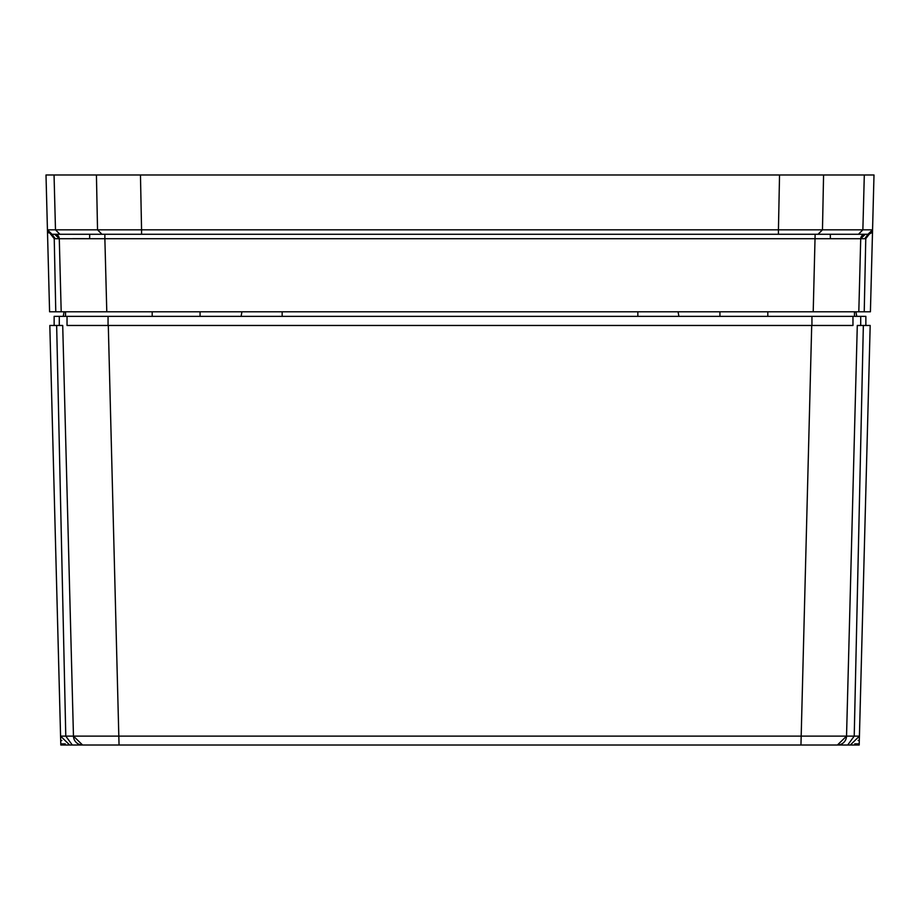 <?xml version="1.0" encoding="UTF-8"?>
<svg xmlns="http://www.w3.org/2000/svg" width="920" height="920" viewBox="0 0 920 920"><rect width="100%" height="100%" fill="white"/><g stroke="black" fill="none" stroke-linecap="round" stroke-linejoin="round"><path stroke-width="1.38" d="M822.641 174.984L46 174.984L47.437 229.827L46 174.984M140.553 174.984L118.542 174.984M140.461 174.984L96.427 174.984L97.531 229.827L141.565 229.827L140.461 174.984M823.572 174.984L779.539 174.984L778.435 229.827L822.468 229.827L823.572 174.984L874 174.984L872.562 229.827L874 174.984M50.416 233.99L51.991 234.266L47.437 229.827L51.991 234.266L47.437 229.827L49.588 311.788L47.437 229.827L55.487 229.827L49.599 229.827M54.05 174.984L55.487 229.827L59.88 234.266L51.991 234.266L818.064 234.266L822.468 229.827L872.562 229.827L870.412 311.788L872.447 234.266M106.789 311.788L104.868 238.705L59.282 238.705L61.191 311.788L870.412 311.788L864.225 311.788L865.766 238.683L872.562 229.827L868.008 234.266L830.3 234.266L868.008 234.266L858.463 234.266L862.868 229.827L864.305 174.984M47.437 230.011L54.234 238.683L55.775 311.788L49.588 311.788L55.775 311.788L54.234 238.683L51.658 234.255L48.162 232.185L47.437 229.919M51.658 234.255L54.234 238.683L55.246 238.705L51.991 234.266L54.728 234.266A4.566 4.566 0 0 1 59.282 238.705L61.191 311.788L55.775 311.788M47.437 229.85L48.668 232.817M59.88 234.266L101.936 234.266L97.531 229.827L55.487 229.827M858.808 311.788L860.717 238.705L865.271 234.266L778.435 234.266L778.435 229.827L141.565 229.827L141.565 234.266L101.936 234.266M818.064 234.266L858.463 234.266M872.516 230.391L872.206 231.483M870.987 233.162L868.008 234.266L871.182 232.978L872.562 229.839M54.361 316.353L865.858 316.353L865.858 325.473L870.182 325.473L859.429 736.126L854.22 736.126L863.351 325.473L870.182 325.473L859.188 745.016L60.812 745.016L60.271 724.569M865.271 234.266A4.566 4.566 0 0 0 860.717 238.705L864.754 238.705L868.008 234.266L865.271 234.266A4.566 4.566 0 0 0 860.717 238.705L104.868 238.705L104.868 234.266M72.634 238.659L89.62 238.683L89.7 234.266M868.342 234.255L865.766 238.683L864.754 238.705M54.728 234.266L59.282 238.705A4.566 4.566 0 0 0 54.728 234.266L59.282 238.705L55.246 238.705M64.066 311.788L63.261 316.353L64.066 311.788M855.933 311.788L856.738 316.353L855.933 311.788M678.891 316.353L678.086 311.788L678.891 316.353M241.914 311.788L241.109 316.353L241.914 311.788M811.946 316.353L811.946 325.473L852.966 325.473L852.966 316.353M67.033 316.353L67.033 325.473L108.054 325.473L108.054 316.353M67.033 325.473L852.966 325.473M54.142 316.353L54.142 325.473L49.818 325.473L62.709 325.473L73.462 736.126L846.538 736.126L857.29 325.473L863.351 325.473L854.473 725.167M108.295 325.473L119.048 745.016L82.581 745.016L73.462 736.126L62.709 325.473M65.527 725.167L56.649 325.473L65.78 736.126L60.57 736.126L49.818 325.473L60.271 724.488M859.314 740.496L858.176 740.496M850.31 745.016L859.429 736.126L850.31 745.016L847.711 745.016L854.22 736.126L846.538 736.126L837.418 745.016A9.119 9.119 0 0 0 846.538 736.126M847.711 745.016L800.952 745.016L811.704 325.473M119.048 745.016L800.952 745.016M72.289 745.016L82.581 745.016A9.119 9.119 0 0 1 73.462 736.126L65.78 736.126L72.289 745.016L69.69 745.016L60.57 736.126M61.835 740.508L60.685 740.508M813.211 311.788L815.131 234.266M719.934 311.788L719.934 316.353M637.847 311.788L637.847 316.353M282.152 311.788L282.152 316.353M200.065 316.353L200.065 311.788M59.294 325.473L59.294 316.353M860.706 316.353L860.706 325.473M859.222 743.855L854.737 743.855M60.777 743.889L65.32 743.889M48.196 232.242L47.644 231.092M152.191 316.353L152.191 311.788M65.538 316.353L65.538 311.788M767.809 311.788L767.809 316.353M854.461 311.788L854.461 316.353M47.92 231.748L47.437 229.885M872.562 229.977L871.527 232.611M870.929 233.208L869.147 234.128M830.3 234.266L830.38 238.683"/></g></svg>
